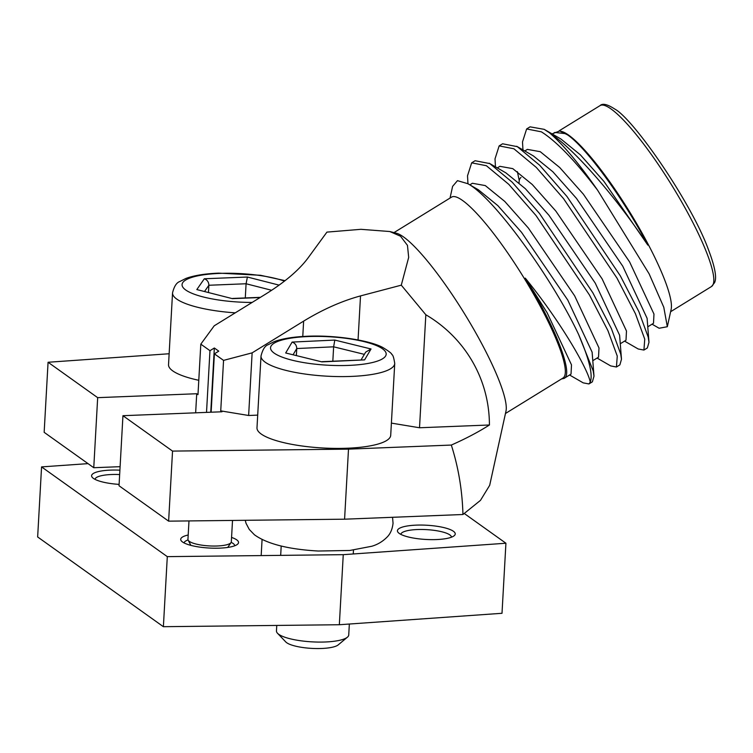 <?xml version="1.0" encoding="UTF-8"?>
<svg xmlns="http://www.w3.org/2000/svg" width="753" height="753" viewBox="0 0 753 753"><rect width="100%" height="100%" fill="white"/><g stroke="black" fill="none" stroke-linecap="round" stroke-linejoin="round"><path stroke-width="1.13" d="M188.984 520.925L187.949 539.364A21.715 5.346 3.2 0 0 188.146 540.165A21.715 5.346 3.2 0 0 217.222 545.991A21.715 5.346 3.2 0 0 231.049 542.555A21.715 5.346 3.2 0 0 231.322 541.793L232.517 520.436M597.628 190.236C578.878 163.363 562.802 144.19 549.37 132.726C577.372 151.344 620.143 203.046 647.844 245.13C624.049 199.366 586.352 147.635 567.555 134.872L559.695 130.966L561.606 131.455A106.239 19.258 58.4 0 1 568.647 135.135A106.239 19.258 58.4 0 1 635.805 222.135A106.239 19.258 58.4 0 1 671.168 309.238L667.327 326.727L663.788 307.252L649.124 273.828L597.628 190.236C575.348 160.916 556.599 141.442 541.369 131.831L526.639 128.961L522.497 141.922L522.959 149.903M403.486 236.913A106.239 19.258 -121.6 0 0 396.445 233.232L389.743 231.519L400.521 236.207L407.458 245.365L408.681 257.385L401.283 285.171L425.831 314.763C463.246 336.647 489.356 377.215 489.422 424.993C478.503 431.968 465.806 438.651 451.32 445.061C458.417 467.331 462.295 490.476 462.944 514.506L480.489 500.35L489.685 485.318L506.007 411.016A106.239 19.258 -121.6 0 0 470.644 323.922A106.239 19.258 -121.6 0 0 403.486 236.913M195.648 412.823L196.721 393.734L197.983 394.638L200.806 344.149L214.219 325.804L265.715 294.065C284.803 282.159 298.828 270.233 307.798 258.288L326.934 232.112L360.922 229.317L389.743 231.519M505.461 413.491L563.028 378.015A106.239 19.258 -121.6 0 0 534.602 295.929A106.239 19.258 -121.6 0 0 462.577 200.496A106.239 19.258 -121.6 0 0 451.555 197.126L393.988 232.602M450.04 198.067L452.6 186.377L457.476 180.654L467.82 183.694C494.57 198.02 553.126 280.05 578.615 334.483L593.204 370.909L593.995 376.18L592.122 352.178L567.762 300.042L521.49 232.272L497.865 205.644L478.409 189.812L467.397 183.45M559.695 130.966L552.053 133.883M549.37 132.726L544.184 129.347L530.074 126.843L526.639 128.961M597.073 358.061L610.683 365.911L616.434 367.003L617.262 356.084L607.944 330.68L589.43 294.941L536.051 215.574L508.793 184.353L486.391 165.716L471.66 162.846L467.519 175.807L467.971 183.788M616.434 367.003L619.87 364.885L621.489 359.237L620.698 353.966L611.38 328.562L592.865 292.823L539.487 213.457L512.228 182.235L489.827 163.599L475.096 160.728L471.66 162.846M624.566 341.118L638.177 348.978L643.928 350.06L644.747 339.142L635.428 313.737L616.914 277.998L563.545 198.632L536.287 167.411L513.885 148.774L499.145 145.903L495.013 158.864L495.465 166.846M643.928 350.06L647.364 347.942L648.982 342.295L648.182 337.024L638.864 311.62L620.35 275.88L566.981 196.514L539.722 165.293L517.32 146.656L502.59 143.785L499.145 145.903M569.579 375.003L583.189 382.853L588.94 383.945L590.22 382.148C593.091 375.06 589.222 359.172 578.615 334.483M588.94 383.945L592.376 381.827L593.995 376.18M97.674 397.659L93.758 467.717L44.154 432.326L48.07 362.259L97.674 397.659L196.721 393.734M119.03 485.76L122.946 415.694L172.541 451.094L168.625 521.151L119.03 485.76M200.806 344.149L209.965 350.691L206.52 412.39M211.132 412.211L214.389 353.844L218.765 351.152L214.341 347.999L209.965 350.691M122.946 415.694L221.994 411.778L220.733 410.874L248.631 415.487L252.133 352.856L223.556 360.386L220.733 410.874M223.556 360.386L214.389 353.844M391.391 423.111L419.515 427.76L489.422 424.993M257.705 415.119L248.631 415.487M462.944 514.506L344.582 519.194L348.498 449.136L172.541 451.094M348.498 449.136L451.32 445.061M210.755 412.22L214.341 347.999M93.758 467.717L120.094 466.672M344.582 519.194L168.625 521.151M169.143 353.75L48.07 362.259M252.133 352.856L303.628 321.126C322.933 309.37 341.9 300.974 360.518 295.91L401.283 285.171M419.515 427.76L425.831 314.763M590.22 382.148C588.648 370.608 561.587 322.689 525.274 278.121C555.498 326.934 573.927 374.721 563.997 378.43L561.54 378.938M525.274 278.121L547.139 312.749L571.499 364.885L571.028 374.109L563.997 378.43M652.051 324.176L659.12 328.252L667.327 326.727M519.081 182.8A86.51 15.681 58.4 0 1 521.001 177.501M565.823 133.695L554.867 132.443L552.297 134.025M648.079 326.623L653.5 323.282L653.971 314.067L629.612 261.922L583.349 194.152L559.724 167.524L540.259 151.692L527.373 149.386L524.803 150.967M620.585 343.566L626.007 340.224L626.477 331.009L602.118 278.864L555.855 211.094L532.23 184.466L512.774 168.634L499.879 166.328L497.309 167.91M593.1 360.508L598.522 357.167L598.993 347.942L574.633 295.807L528.361 228.037L504.745 201.409L485.28 185.577L472.395 183.271L469.825 184.852M647.844 245.13L603.962 181.445L580.347 154.817L560.881 138.985L544.184 129.347M648.982 342.295L647.1 318.303L622.74 266.157L576.469 198.387L552.853 171.759L533.388 155.927L516.69 146.28M517.377 171.637L519.25 180.626M621.489 359.237L619.606 335.245L595.246 283.1L548.984 215.33L525.359 188.702L505.903 172.87L489.196 163.222M235.237 312.843A66.961 16.472 -176.8 0 1 172.541 292.861L168.531 364.668A66.961 16.472 3.2 0 0 198.783 380.293M208.487 292.277L208.873 285.255L204.675 291.307M245.29 297.934L246.08 283.759L247.398 277.038L279.128 285.133M260.096 297.529L232.385 298.649L196.825 289.576L204.327 278.77C207.226 279.852 208.741 282.008 208.873 285.255L246.08 283.759L271.654 290.281M347.425 637.179L338.229 644.879A27.146 6.683 -176.8 0 1 322.237 648.455A27.146 6.683 -176.8 0 1 285.792 641.951L277.509 633.264A36.2 8.904 3.2 0 0 326.105 641.951A36.2 8.904 3.2 0 0 347.425 637.179A36.2 8.904 3.2 0 0 348.733 634.986L349.345 624.03M348.846 448.157A66.961 16.472 3.2 0 0 390.713 435.281L394.732 363.473A66.961 16.472 -176.8 0 1 352.865 376.349A66.961 16.472 -176.8 0 1 261.009 356L256.989 427.808A66.961 16.472 3.2 0 0 348.846 448.157M276.765 625.432L276.455 630.948A36.2 8.904 3.2 0 0 277.509 633.264M296.381 355.341L296.757 348.545L293.199 354.559M332.826 361.176L333.635 346.813L334.803 340.074L371.041 348.978L364.593 359.878L321.917 361.882L285.679 352.978L292.126 342.078C295.082 343.142 296.626 345.298 296.757 348.545L333.635 346.813L364.358 354.362M322.133 361.675L364.593 359.878M361.12 359.849L365.676 352.131L371.041 348.978M400.85 534.376A25.338 6.231 -176.8 0 1 417.294 529.538A25.338 6.231 -176.8 0 1 451.442 537.2M231.162 542.367A25.338 6.231 -176.8 0 1 234.72 545.784M95.029 479.369A25.338 6.231 -176.8 0 1 111.482 474.522A25.338 6.231 -176.8 0 1 119.652 474.559M119.106 484.386A28.962 7.125 -176.8 0 1 92.459 477.581A28.962 7.125 -176.8 0 1 110.409 470.117A28.962 7.125 -176.8 0 1 119.906 470.173M231.566 537.426A28.962 7.125 -176.8 0 1 237.487 544.287A28.962 7.125 -176.8 0 1 219.725 548.137A28.962 7.125 -176.8 0 1 181.548 541.162A28.962 7.125 -176.8 0 1 188.194 535.006M416.23 525.133A28.962 7.125 -176.8 0 1 445.88 528.117A28.962 7.125 -176.8 0 1 454.2 535.712A28.962 7.125 -176.8 0 1 436.448 539.562A28.962 7.125 -176.8 0 1 398.271 532.587A28.962 7.125 -176.8 0 1 416.23 525.133M343.255 554.669L167.298 556.636L41.566 466.898L37.65 536.964L163.382 626.694L339.339 624.736L502.006 613.29L505.922 543.233L343.255 554.669L339.339 624.736M167.298 556.636L163.382 626.694M41.566 466.898L88.035 463.632M464.347 513.555L505.922 543.233M184.127 542.951A25.338 6.231 -176.8 0 1 188.052 539.957M611.078 108.987A106.239 19.258 -121.6 0 0 600.056 105.618C602.504 103.105 607.389 104.234 614.702 109.006C633.32 118.71 691.433 202.538 708.517 249.855C718.776 276.775 714.861 281.283 714.691 282.497L711.529 286.507A106.239 19.258 -121.6 0 0 683.093 204.421A106.239 19.258 -121.6 0 0 611.078 108.987M360.518 295.91L358.061 339.923M302.772 336.487L303.628 321.126M284.512 281.104A57.915 14.251 3.2 0 0 219.537 273.414A57.915 14.251 3.2 0 0 184.419 288.964A57.915 14.251 3.2 0 0 252.142 302.433M204.327 278.77L247.398 277.038M232.385 298.649L196.825 289.576M349.976 365.346A57.915 14.251 3.2 0 0 381.997 348.46A57.915 14.251 3.2 0 0 306.744 336.61A57.915 14.251 3.2 0 0 274.723 353.496A57.915 14.251 3.2 0 0 349.976 365.346M292.126 342.078L334.803 340.074M321.917 361.882L285.679 352.978M190.904 545.379L188.146 540.165M600.056 105.618L559.14 130.834M711.529 286.507L670.622 311.714M227.726 547.44L231.049 542.555M285.076 280.671L260.538 275.278L218.681 273.132C204.863 273.697 193.935 275.476 185.869 278.459L179.703 281.556C176.494 282.695 174.112 286.46 172.541 292.861M261.178 555.582L262.072 539.543M260.425 297.331L232.649 298.452M394.732 363.473C393.847 357.722 392.897 354.748 391.88 354.569C391.852 353.562 388.972 351.293 383.249 347.764C370.749 340.469 334.548 334.709 305.831 336.327C292.493 336.958 281.942 338.737 274.158 341.664L268.087 344.742C265.018 345.749 262.656 349.505 261.009 356M353.261 553.973L353.477 550.076M280.681 555.366L281.198 546.029M392.548 517.292L393.047 523.26C392.379 529.133 390.44 533.698 387.23 536.955C382.75 541.492 377.573 544.598 371.709 546.273L349.778 550.471L318.199 551.027C288.277 549.323 267.023 543.901 254.42 534.771L249.262 529.434L246.043 523.316L245.233 520.295"/></g></svg>
